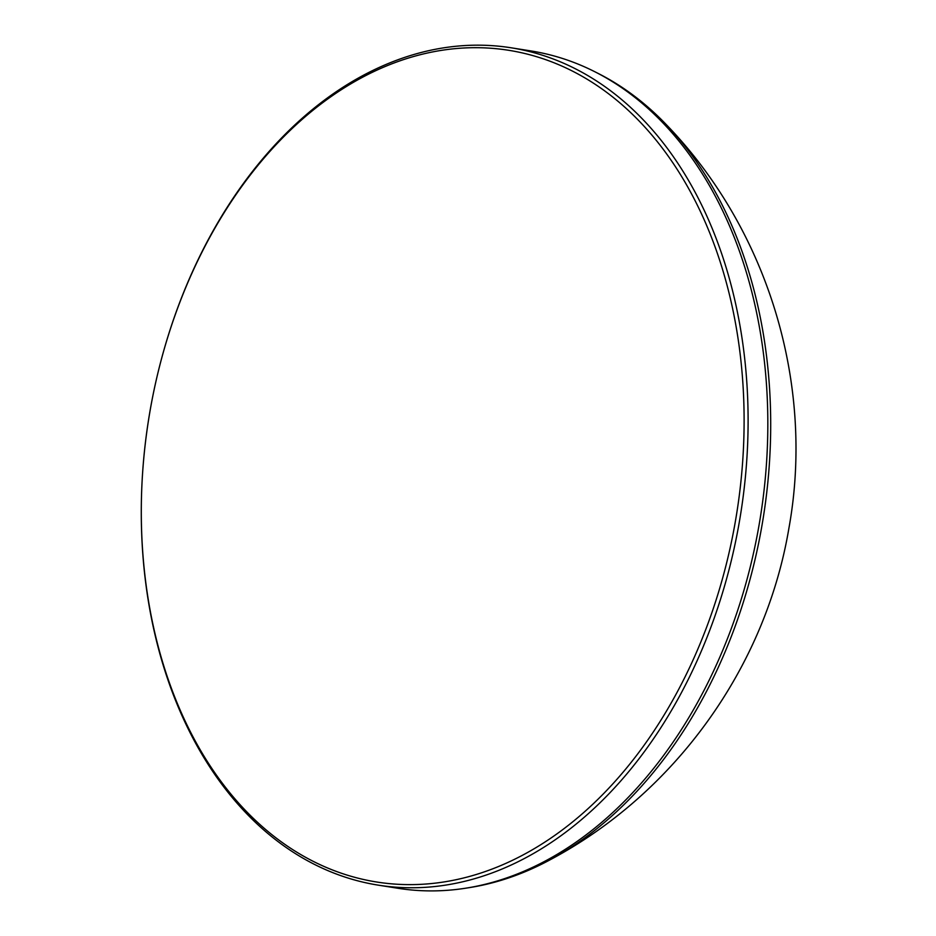 <?xml version="1.0" encoding="UTF-8"?>
<svg xmlns="http://www.w3.org/2000/svg" width="936" height="936" viewBox="0 0 936 936"><rect width="100%" height="100%" fill="white"/><g stroke="black" fill="none" stroke-linecap="round" stroke-linejoin="round"><path stroke-width="1.4" d="M595.156 71.908L598.525 73.616A422.733 298.912 99 0 1 666.9 125.248A422.733 298.912 99 0 1 763.355 517.117A422.733 298.912 99 0 1 550.157 859.774A422.733 298.912 99 0 1 521.902 873.042A422.733 298.912 99 0 1 469.147 887.656L465.414 888.241A423.914 299.754 -81 0 0 518.31 873.58A423.914 299.754 -81 0 0 765.145 479.829A423.914 299.754 -81 0 0 595.156 71.908A423.914 299.754 -81 0 0 530.958 50.942L511.22 47.806A423.914 299.754 99 0 1 748.039 429.472A423.914 299.754 99 0 1 498.584 870.445A423.914 299.754 99 0 1 378.144 885.128A423.914 299.754 99 0 1 148.637 419.422A423.914 299.754 99 0 1 390.78 62.501A423.914 299.754 99 0 1 511.22 47.806M378.144 885.128L397.87 888.264A423.914 299.754 -81 0 0 465.414 888.241M389.165 64.876A421.095 297.753 -81 0 0 146.098 584.93A421.095 297.753 -81 0 0 496.244 867.438A421.095 297.753 -81 0 0 739.311 347.385A421.095 297.753 -81 0 0 389.165 64.876M666.9 125.248C768.28 230.408 814.963 384.79 788.872 528.442C765.414 667.66 674.821 793.435 550.157 859.774"/></g></svg>
